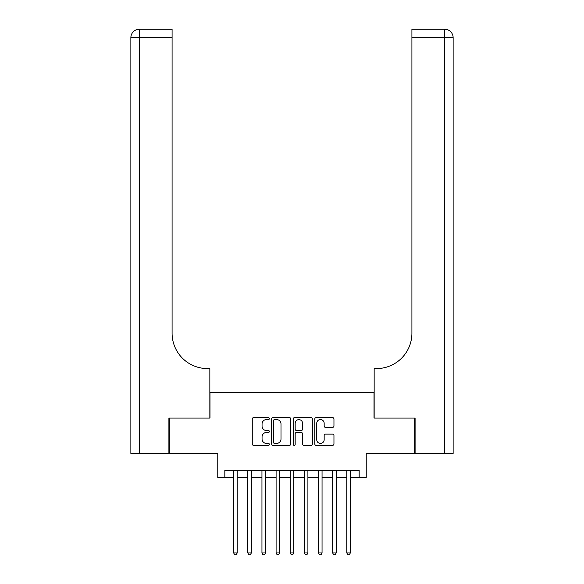 <?xml version="1.0" encoding="UTF-8"?>
<svg xmlns="http://www.w3.org/2000/svg" width="584" height="584" viewBox="0 0 584 584"><rect width="100%" height="100%" fill="white"/><g stroke="black" fill="none" stroke-linecap="round" stroke-linejoin="round"><path stroke-width="0.88" d="M269.377 418.589A0.971 0.971 0 0 0 268.406 417.618L253.66 417.618A1.387 1.387 0 0 0 252.266 419.005L252.266 443.986A1.387 1.387 0 0 0 253.66 445.373L268.406 445.373A0.971 0.971 0 0 0 269.377 444.402A0.971 0.971 0 0 0 268.406 443.431L266.494 443.431A4.438 4.438 0 0 1 262.055 438.993L262.055 436.905A4.438 4.438 0 0 1 266.494 432.467L268.406 432.467A0.971 0.971 0 0 0 269.377 431.496A0.971 0.971 0 0 0 268.406 430.525L266.494 430.525A4.438 4.438 0 0 1 262.055 426.079L262.055 423.999A4.438 4.438 0 0 1 266.494 419.56L268.406 419.56A0.971 0.971 0 0 0 269.377 418.589M332.566 427.4A1.387 1.387 0 0 0 333.953 426.013L333.953 419.005A1.387 1.387 0 0 0 332.566 417.618L316.185 417.618A1.387 1.387 0 0 0 314.798 419.005L314.798 443.986A1.387 1.387 0 0 0 316.185 445.373L332.566 445.373A1.387 1.387 0 0 0 333.953 443.986L333.953 435.518A1.387 1.387 0 0 0 332.566 434.131L325.551 434.131A1.387 1.387 0 0 0 324.164 435.518L324.164 439.723A3.716 3.716 0 0 1 320.455 443.431A3.716 3.716 0 0 1 316.74 439.723L316.74 423.269A3.716 3.716 0 0 1 320.455 419.56A3.716 3.716 0 0 1 324.164 423.269L324.164 426.013A1.387 1.387 0 0 0 325.551 427.4L332.566 427.4M224.833 477.449L224.833 470.383L359.167 470.383L359.167 477.449L366.234 477.449L366.234 453.41L414.669 453.41L414.669 418.064L374.016 418.064L374.016 392.609L209.984 392.609L209.984 418.064L169.331 418.064L169.331 453.41L217.766 453.41L217.766 477.449L233.673 477.449M290.788 419.005A1.387 1.387 0 0 0 289.394 417.618L273.02 417.618A1.387 1.387 0 0 0 271.633 419.005L271.633 443.986A1.387 1.387 0 0 0 273.02 445.373L289.394 445.373A1.387 1.387 0 0 0 290.788 443.986L290.788 419.005M294.606 417.618L310.98 417.618A1.387 1.387 0 0 1 312.367 419.005L312.367 443.986A1.387 1.387 0 0 1 310.98 445.373L303.972 445.373A1.387 1.387 0 0 1 302.585 443.986L302.585 433.854A1.387 1.387 0 0 0 301.198 432.467L296.548 432.467A1.387 1.387 0 0 0 295.161 433.854L295.161 444.402A0.971 0.971 0 0 1 294.183 445.373A0.971 0.971 0 0 1 293.212 444.402L293.212 419.005A1.387 1.387 0 0 1 294.606 417.618M237.206 477.449L247.813 477.449M251.346 477.449L261.953 477.449M265.486 477.449L276.093 477.449M279.627 477.449L290.233 477.449M293.767 477.449L304.373 477.449M307.907 477.449L318.514 477.449M322.047 477.449L332.654 477.449M336.187 477.449L346.794 477.449M350.327 477.449L359.167 477.449M274.546 419.56A0.971 0.971 0 0 0 273.575 420.531L273.575 442.46A0.971 0.971 0 0 0 274.546 443.431L276.56 443.431A4.438 4.438 0 0 0 280.999 438.993L280.999 423.999A4.438 4.438 0 0 0 276.56 419.56L274.546 419.56M302.585 423.342A3.716 3.716 0 0 0 298.869 419.626A3.716 3.716 0 0 0 295.161 423.342L295.161 429.138A1.387 1.387 0 0 0 296.548 430.525L301.198 430.525A1.387 1.387 0 0 0 302.585 429.138L302.585 423.342M237.206 470.383L237.206 552.96L233.673 552.96L233.673 470.383M237.206 552.96L236.148 554.8L234.732 554.8L233.673 552.96M168.907 418.064L209.846 418.064L209.846 368.57L207.437 368.57A35.354 35.354 0 0 1 172.09 333.216L172.09 37.683L139.357 37.683L139.357 453.41L168.907 453.41L168.907 418.064M139.357 453.41L130.867 453.41L130.867 37.683A8.483 8.483 0 0 1 139.357 29.2L172.09 29.2L172.09 37.683M130.867 368.57L130.867 37.683L139.357 37.683L139.357 29.2M207.437 368.57A35.354 35.354 0 0 1 172.09 333.216M453.133 453.41L415.093 453.41L415.093 418.064L374.154 418.064L374.154 368.57L376.563 368.57A35.354 35.354 0 0 0 411.91 333.216L411.91 29.2L444.643 29.2A8.483 8.483 0 0 1 453.133 37.683L453.133 453.41L453.133 37.683A8.483 8.483 0 0 0 444.643 29.2A8.483 8.483 0 0 1 453.133 37.683A8.483 8.483 0 0 0 444.643 29.2L444.643 37.683L411.91 37.683M442.526 29.2L411.91 29.2M376.563 368.57A35.354 35.354 0 0 0 411.91 333.216M251.346 470.383L251.346 552.96L247.813 552.96L247.813 470.383M251.346 552.96L250.288 554.8L248.872 554.8L247.813 552.96M265.486 470.383L265.486 552.96L261.953 552.96L261.953 470.383M265.486 552.96L264.428 554.8L263.012 554.8L261.953 552.96M279.627 470.383L279.627 552.96L276.093 552.96L276.093 470.383M279.627 552.96L278.568 554.8L277.152 554.8L276.093 552.96M293.767 470.383L293.767 552.96L290.233 552.96L290.233 470.383M293.767 552.96L292.708 554.8L291.292 554.8L290.233 552.96M307.907 470.383L307.907 552.96L304.373 552.96L304.373 470.383M307.907 552.96L306.848 554.8L305.432 554.8L304.373 552.96M322.047 470.383L322.047 552.96L318.514 552.96L318.514 470.383M322.047 552.96L320.988 554.8L319.572 554.8L318.514 552.96M336.187 470.383L336.187 552.96L332.654 552.96L332.654 470.383M336.187 552.96L335.128 554.8L333.712 554.8L332.654 552.96M350.327 470.383L350.327 552.96L346.794 552.96L346.794 470.383M350.327 552.96L349.268 554.8L347.852 554.8L346.794 552.96M444.643 453.41L444.643 37.683L453.133 37.683"/></g></svg>
